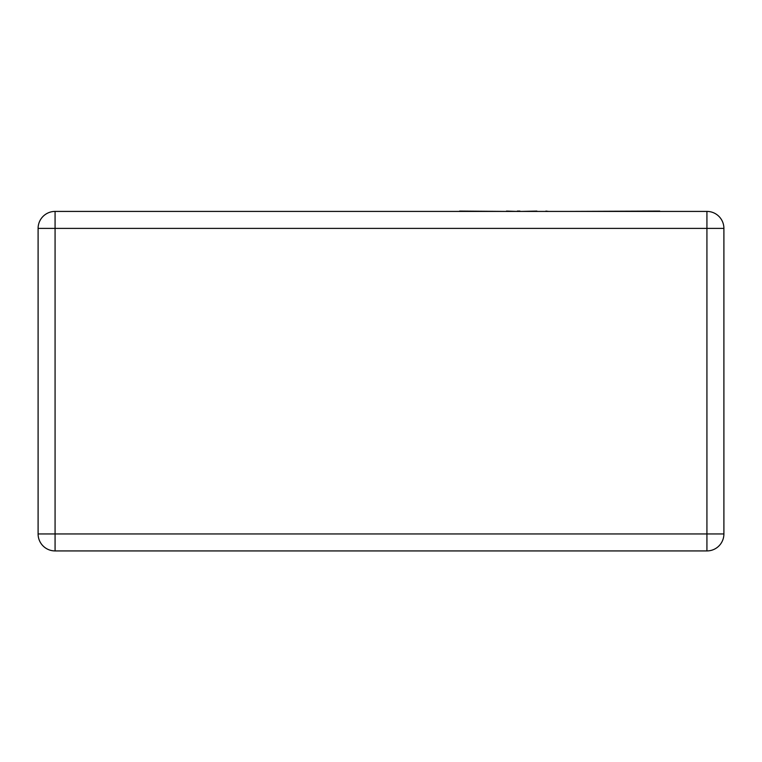 <?xml version="1.0" encoding="UTF-8"?>
<svg xmlns="http://www.w3.org/2000/svg" width="762" height="762" viewBox="0 0 762 762"><rect width="100%" height="100%" fill="white"/><g stroke="black" fill="none" stroke-linecap="round" stroke-linejoin="round"><path stroke-width="1.14" d="M55.074 211.417L706.926 211.417A16.974 16.974 0 0 1 723.9 228.39L723.9 533.943A16.974 16.974 0 0 1 706.926 550.926L55.074 550.926A16.974 16.974 0 0 1 38.1 533.943L38.1 228.39A16.974 16.974 0 0 1 55.074 211.417L55.074 533.943L706.926 533.943L706.926 228.39L38.1 228.39M545.916 211.417L537.791 211.417M545.916 211.074L548.592 211.417M536.896 211.074L521.313 211.417M459.61 211.074L506.149 211.417M506.492 211.074L517.16 211.417M517.312 211.074L519.941 211.074M519.846 211.074L519.132 211.074L519.846 211.074M439.903 211.417L458.534 211.417M565.785 211.417L659.73 211.074M723.9 533.943L706.926 533.943L706.926 550.926M55.074 550.926L55.074 533.943L38.1 533.943M706.926 211.417L706.926 228.39L723.9 228.39"/></g></svg>
